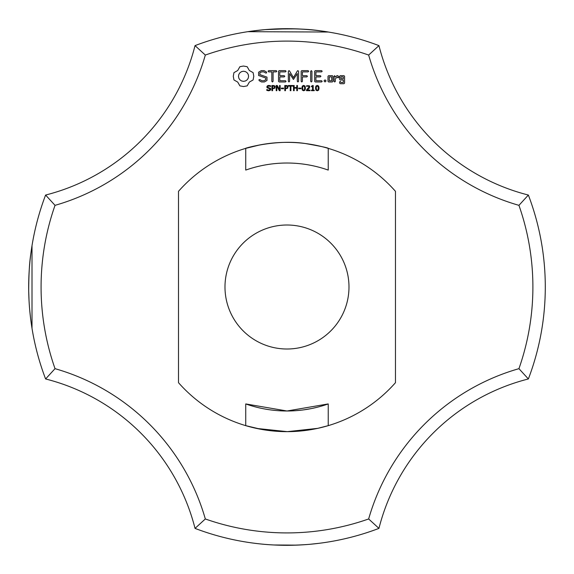 <?xml version="1.0" encoding="UTF-8"?>
<svg xmlns="http://www.w3.org/2000/svg" width="574" height="574" viewBox="0 0 574 574"><rect width="100%" height="100%" fill="white"/><g stroke="black" fill="none" stroke-linecap="round" stroke-linejoin="round"><path stroke-width="0.86" d="M528.367 378.962A258.307 258.307 0 0 0 528.367 195.045L518.939 205.341A245.909 245.909 0 0 1 518.939 368.666A219.046 219.046 0 0 0 368.651 518.961L378.94 528.389A206.647 206.647 0 0 1 528.367 378.962L518.939 368.666M545.286 289.153L545.286 284.919M545.293 286.369L545.293 286.799M545.264 283.362L545.293 287.007M518.939 205.341A219.046 219.046 0 0 1 368.651 55.054L378.94 45.619A206.647 206.647 0 0 0 528.367 195.045M195.031 528.389A206.647 206.647 0 0 0 45.604 378.962A258.307 258.307 0 0 1 45.604 195.045L55.032 205.341A245.909 245.909 0 0 0 55.032 368.666A219.046 219.046 0 0 1 205.32 518.961L195.031 528.389A258.307 258.307 0 0 0 378.94 528.389M259.943 543.894C274.846 545.522 290.953 545.702 308.267 544.432L304.643 544.704M318.993 543.32L309.888 544.296L319.022 543.32M283.463 545.286L284.553 545.3M299.764 544.999L295.675 545.164L299.793 544.991M304.672 544.704L308.267 544.432L304.672 544.704M296.543 545.135L273.805 544.977L296.543 545.135M292.245 545.257L295.574 545.171L292.245 545.257M309.888 544.296L310.979 544.195M311.115 544.181L314.416 543.851M205.32 518.961A245.909 245.909 0 0 0 368.651 518.961M368.651 55.054A245.909 245.909 0 0 0 205.32 55.054A219.046 219.046 0 0 1 55.032 205.341M395.472 382.686L395.472 191.329A144.655 144.655 0 0 0 178.5 191.329L178.5 382.686A144.655 144.655 0 0 0 395.472 382.686M239.882 66.713L237.729 70.494L233.948 72.647L233.281 76.292L233.948 79.944L237.729 82.096L239.882 85.87L243.527 86.545L247.179 85.87L249.331 82.096L253.112 79.944L253.78 76.292L253.112 72.647L249.331 70.494L247.179 66.713L243.455 66.039L239.882 66.713M270.498 88.346L270.792 89.214L270.254 90.319L268.711 90.792L266.788 90.383L266.788 89.515L268.718 90.204L270.074 89.314L269.902 88.798L267.154 87.815L266.817 86.889L267.369 85.813L268.768 85.397L270.584 85.756L270.584 86.574L268.768 85.992L267.534 86.818L267.706 87.334L270.498 88.346M258.609 72.202L258.609 75.495L265.733 78.007L265.733 79.736L264.011 80.726L261.83 80.726L259.8 79.556L258.939 79.779L259.168 80.64L261.471 81.967L264.392 81.967L266.989 80.46L266.989 77.124L259.871 74.606L259.871 72.898L261.593 71.901L263.782 71.901L265.805 73.077L266.652 72.841L266.436 71.987L264.097 70.631L261.278 70.631L258.609 72.202M268.682 71.894L271.825 71.894L271.825 81.314L272.456 81.967L273.088 81.314L273.088 71.894L276.187 71.894L276.84 71.262L276.187 70.631L268.682 70.631L268.051 71.262L268.682 71.894M275.133 86.322L274.838 88.224L272.585 88.755L272.585 90.692L271.897 90.692L271.897 85.497L274.099 85.576L275.133 86.322M280.162 85.497L280.162 90.692L279.301 90.692L276.84 86.05L276.84 90.692L276.194 90.692L276.194 85.497L277.271 85.497L279.516 89.738L279.516 85.497L280.162 85.497M283.549 88.102L283.549 88.726L281.375 88.726L281.375 88.102L283.549 88.102M288.019 86.322L287.725 88.224L285.472 88.755L285.472 90.692L284.783 90.692L284.783 85.497L286.986 85.576L288.019 86.322M279.129 70.631L278.519 71.262L278.519 81.357L279.136 81.967L285.414 81.967L286.067 81.35L285.414 80.726L279.782 80.726L279.782 76.923L284.159 76.923L284.812 76.292L284.159 75.668L279.782 75.668L279.782 71.894L285.414 71.894L286.067 71.262L285.414 70.631L279.129 70.631M292.783 85.497L292.783 86.107L290.932 86.107L290.932 90.692L290.236 90.692L290.236 86.107L288.385 86.107L288.385 85.497L292.783 85.497M297.454 85.497L297.454 90.692L296.765 90.692L296.765 88.145L294.175 88.145L294.175 90.692L293.486 90.692L293.486 85.497L294.175 85.497L294.175 87.535L296.765 87.535L296.765 85.497L297.454 85.497M300.869 88.102L300.869 88.726L298.695 88.726L298.695 88.102L300.869 88.102M297.397 70.939L293.443 77.59L289.518 70.961L288.987 70.645L288.342 71.262L288.342 81.314L288.966 81.967L289.597 81.314L289.597 73.58L293.443 79.449L297.303 73.551L297.303 81.314L297.935 81.967L298.566 81.314L298.573 71.248L297.92 70.631L297.397 70.939M305.038 86.064L305.468 88.095L305.031 90.14L303.675 90.792L302.311 90.132L301.881 88.102L302.319 86.057L303.675 85.397L305.038 86.064M310.017 90.096L310.017 90.692L306.502 90.692L306.502 89.967L309.085 86.853L308.073 85.992L306.631 86.452L306.631 85.72L309.343 85.777L309.795 86.825L309.178 88.288L307.226 90.096L310.017 90.096M314.258 90.154L314.258 90.692L311.445 90.692L311.445 90.154L312.529 90.154L312.529 86.703L311.445 86.703L311.445 86.229L312.658 85.497L313.196 85.497L313.196 90.154L314.258 90.154M308.051 70.631L301.766 70.631L301.156 71.262L301.156 81.314L301.788 81.967L302.419 81.314L302.419 76.93L306.796 76.923L307.449 76.292L306.796 75.668L302.419 75.675L302.419 71.894L308.051 71.894L308.712 71.262L308.051 70.631M311.302 70.631L310.678 71.291L310.678 81.314L311.302 81.967L311.933 81.314L311.933 71.291L311.302 70.631M318.656 86.064L319.087 88.095L318.649 90.14L317.286 90.792L315.922 90.132L315.492 88.102L315.93 86.057L317.286 85.397L318.656 86.064M325.042 79.851L326.104 80.912L325.042 81.967L323.987 80.912L325.042 79.851M321.54 70.631L315.255 70.631L314.645 71.262L314.645 81.357L315.262 81.967L321.54 81.967L322.193 81.35L321.54 80.726L315.908 80.726L315.908 76.923L320.285 76.923L320.938 76.292L320.285 75.668L315.908 75.668L315.908 71.894L321.54 71.894L322.193 71.262L321.54 70.631M332.942 81.357L332.942 76.277L332.324 75.668L328.615 75.668L327.991 76.277L327.991 81.357L328.615 81.967L332.324 81.967L332.942 81.357M334.699 75.668L334.068 76.277L334.068 81.357L334.699 81.967L335.331 81.357L335.331 78.81L337.333 77.024L338.086 77.877L339.019 77.052L337.835 75.668L336.967 75.668L335.331 77.124L334.699 75.668M340.246 75.668L339.629 76.277L339.629 79.399L340.246 80.008L343.317 80.008L343.317 82.462L340.891 82.462L340.26 81.357L339.629 81.967L339.629 83.094L340.246 83.704L343.955 83.704L344.579 83.094L344.579 76.277L343.955 75.668L340.246 75.668M378.94 45.619A258.307 258.307 0 0 0 195.031 45.619L205.32 55.054M273.145 29.066C302.993 27.308 330.43 32.331 328.314 32.029C330.38 32.331 303.316 27.351 273.504 29.052C303.309 27.351 330.38 32.331 328.314 32.029L247.817 31.685M289.561 28.714L265.231 29.618C288.55 28.255 307.312 28.722 321.526 31.018L318.434 30.623M264.743 29.654L251.182 31.19M289.669 28.714L301.73 29.116M328.314 32.029C330.38 32.331 303.316 27.351 273.504 29.052C303.309 27.351 330.38 32.331 328.314 32.029M260.496 30.063L262.619 29.848M262.87 29.826L263.244 29.791M265.525 29.59L275.176 28.965M285.967 28.7L290.652 28.722M297.325 28.908L298.545 28.958M303.574 29.231L304.529 29.296M309.888 29.712L310.979 29.812M311.115 29.826L313.217 30.035M296.543 28.872L273.805 29.037M265.231 29.618L275.298 28.965M292.245 28.75L295.574 28.844M328.235 148.357L328.235 170.083A123.984 123.984 0 0 0 245.737 170.083L245.737 148.357M245.737 403.931L286.986 410.991L328.235 403.931A123.984 123.984 0 0 1 245.737 403.931L245.737 425.65M328.235 403.931L328.235 425.65M286.986 225.008A61.992 61.992 0 0 1 340.676 318.003A61.992 61.992 0 0 1 233.295 318.003A61.992 61.992 0 0 1 286.986 225.008M328.314 425.628L317.702 428.355L287.33 431.655L256.614 428.434L245.658 425.628L261.493 429.395L245.658 425.628M316.999 407.303L312.026 408.437M311.28 408.588L303.703 409.858M301.723 410.116L295.352 410.711M290.537 410.941L287.1 410.991M285.838 410.984L279.244 410.747M275.986 410.503L271.222 409.987M267.57 409.463L266.192 409.233M257.884 407.526L256.973 407.303M45.604 378.962L55.032 368.666M45.604 195.045A206.647 206.647 0 0 0 195.031 45.619M245.658 148.386L259.886 144.913L245.658 148.386C243.111 148.688 275.778 139.023 305.174 143.5M305.253 143.514C320.565 146.227 328.249 147.848 328.314 148.386M32.008 245.679L32.008 328.335M31.735 247.372L31.936 246.131M28.714 291.527C28.729 275.412 29.41 263.007 30.759 254.311L30.759 254.311C29.41 263.007 28.729 275.412 28.714 291.527C28.729 275.412 29.41 263.007 30.759 254.311L30.738 254.433M29.023 300.389L28.707 290.932L29.03 300.439M29.633 309.214L29.676 309.695M29.683 309.788L30.444 317.149M30.472 317.372L30.623 318.62M31.455 249.252L31.297 250.307M29.626 309.128L30.494 317.601M28.707 290.932L29.023 300.338M31.979 245.837L31.914 246.239M243.527 71.233L245.5 71.628L247.107 72.711L248.198 74.326L248.592 76.292L248.198 78.265L247.107 79.872L245.5 80.956L243.527 81.357L241.561 80.956L239.946 79.872L238.863 78.265L238.468 76.292L238.863 74.326L239.946 72.711L241.561 71.628L243.527 71.233M274.573 87.083L274.193 86.294L272.585 86.093L272.585 88.159L273.848 88.087L274.573 87.083M287.459 87.083L287.079 86.294L285.472 86.093L285.472 88.159L286.735 88.087L287.459 87.083M304.557 89.673L304.55 86.516L303.137 86.114L302.634 87.191L302.792 89.659L303.675 90.218L304.557 89.673M318.168 89.673L318.161 86.516L316.748 86.114L316.245 87.191L316.403 89.659L317.286 90.218L318.168 89.673M329.254 76.902L331.679 76.902L331.679 80.726L329.254 80.726L329.254 76.902M340.891 76.902L343.317 76.902L343.317 78.753L340.891 78.753L340.891 76.902"/></g></svg>
